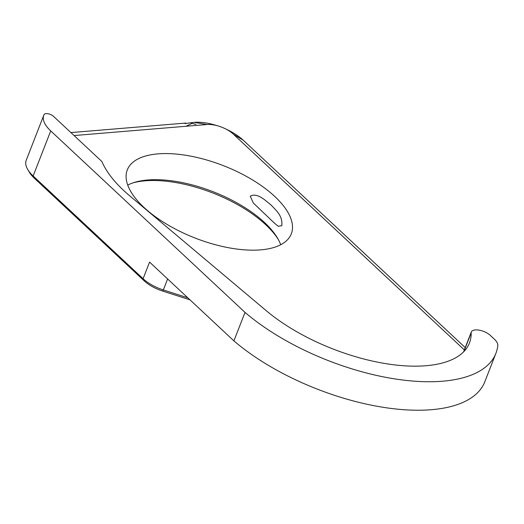 <?xml version="1.0" encoding="UTF-8"?>
<svg xmlns="http://www.w3.org/2000/svg" width="524" height="524" viewBox="0 0 524 524"><rect width="100%" height="100%" fill="white"/><g stroke="black" fill="none" stroke-linecap="round" stroke-linejoin="round"><path stroke-width="0.79" d="M278.224 239.33A90.855 40.112 21.3 0 0 145.161 180.813A90.855 40.112 21.3 0 0 133.214 182.797M127.725 185.103A88.012 38.861 -158.7 0 1 134.681 182.332A88.012 38.861 -158.7 0 1 147.742 179.987A88.012 38.861 -158.7 0 1 277.458 238.001A88.012 38.861 -158.7 0 1 280.7 244.747M471.161 332.91A124.922 55.158 21.3 0 1 469.458 342.991A124.922 55.158 21.3 0 1 386.476 363.754A124.922 55.158 21.3 0 1 266.179 310.64L129.821 195.917A124.922 55.158 21.3 0 1 101.872 161.51L53.553 116.374A5.679 2.509 21.3 0 0 48.129 113.773A5.679 2.509 21.3 0 0 44.081 114.56A36.909 16.296 21.3 0 0 43.78 115.228A36.909 16.296 21.3 0 0 50.723 130.908L245.016 312.396A153.316 67.688 21.3 0 0 393.059 378.623A153.316 67.688 21.3 0 0 495.907 353.307A153.316 67.688 21.3 0 0 497.8 345.578A17.037 7.519 21.3 0 0 494.387 339.198L490.34 335.419A11.358 5.017 21.3 0 0 475.268 329.923A11.358 5.017 21.3 0 0 471.312 331.993A11.358 5.017 21.3 0 0 471.161 332.91L463.884 351.565M471.312 331.993L463.91 350.982A11.358 5.017 21.3 0 0 463.76 351.696M260.683 249.869A88.012 38.861 -158.7 0 1 166.678 224.18A88.012 38.861 -158.7 0 1 127.299 169.9A88.012 38.861 -158.7 0 1 157.921 153.879A88.012 38.861 -158.7 0 1 251.933 179.568A88.012 38.861 -158.7 0 1 291.305 233.842A88.012 38.861 -158.7 0 1 260.683 249.869M281.82 225.7C282.711 215.672 276.469 210.903 271.334 205.257C265.996 201.098 257.566 192.223 250.243 196.199L253.321 203.004L274.504 223.204L278.237 226.276L281.82 225.7M70.91 132.585L184.998 123.12L185.83 123.153L185.083 123.566L194.234 122.354A36.909 16.296 -158.7 0 1 215.502 125.164L218.41 126.035A19.873 8.777 21.3 0 0 206.954 124.529L74.081 135.546M195.983 124.378L192.092 123.369L186.046 126.258M185.83 123.153L185.07 123.566M190.802 122.642L191.673 123.075M43.78 115.228L26.2 160.324A36.909 16.296 21.3 0 0 27.739 169.527A36.909 16.296 21.3 0 0 33.143 176.005L143.091 278.709A28.394 12.537 21.3 0 0 163.331 289.942L187.782 297.796M464.329 349.908L233.337 134.137A19.873 8.777 21.3 0 0 224.979 128.596L227.711 129.919A36.909 16.296 -158.7 0 1 243.228 140.209L465.233 347.582M189.976 299.839L162.492 291.017A25.552 11.279 -158.7 0 1 144.277 280.91L34.329 178.206A34.073 15.045 -158.7 0 1 29.337 172.226L27.739 169.527M224.979 128.596A19.873 8.777 21.3 0 0 218.41 126.035M144.277 280.91L143.091 278.709L149.569 262.098L233.907 340.882A153.316 67.688 21.3 0 0 381.957 407.109A153.316 67.688 21.3 0 0 484.805 381.786L495.907 353.307M245.016 312.396L233.907 340.882M34.329 178.206L33.143 176.005L50.723 130.908M167.615 278.951L163.331 289.942L162.492 291.017M233.337 134.137L243.228 140.209M206.954 124.529L194.234 122.354"/></g></svg>
